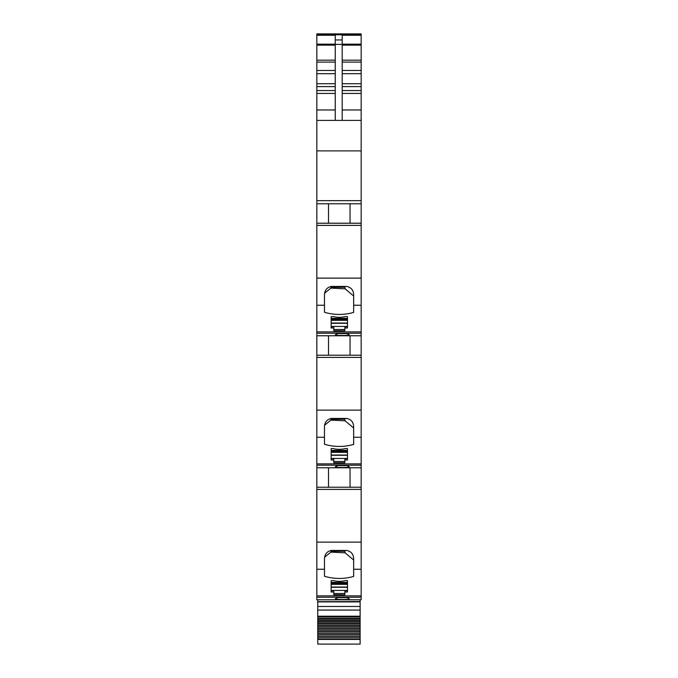 <?xml version="1.0" encoding="UTF-8"?>
<svg xmlns="http://www.w3.org/2000/svg" width="678" height="678" viewBox="0 0 678 678"><rect width="100%" height="100%" fill="white"/><g stroke="black" fill="none" stroke-linecap="round" stroke-linejoin="round"><path stroke-width="1.02" d="M336.127 467.167L335.457 466.913M336.127 335.169L335.457 334.915M316.838 34.731L361.162 34.731L361.162 33.9L316.838 33.9L316.838 45.163L335.246 45.163M361.162 34.731L361.162 120.396L332.466 120.396L335.246 120.396L335.246 44.375L342.195 44.375L342.195 120.396M316.838 35.256L335.246 35.256L335.246 44.375M361.162 35.256L342.195 35.256L342.195 44.375M335.246 60.172L316.838 60.172L316.838 45.163M316.838 60.172L316.838 62.105L335.246 62.105M335.246 70.461L316.838 70.461L316.838 62.105M316.838 70.461L316.838 73.673L335.246 73.673M335.246 83.716L316.838 83.716L316.838 73.673M316.838 83.716L316.838 86.606L335.246 86.606M335.246 90.547L316.838 90.547L316.838 86.606M316.838 90.547L316.838 93.437L335.246 93.437M335.246 109.972L316.838 109.972L316.838 93.437M316.838 109.972L316.838 120.396L361.162 120.396L361.162 223.223L316.838 223.223L361.162 223.223L361.162 225.393L316.838 225.393L316.838 203.764L361.162 203.764M316.838 120.396L332.466 120.396L316.838 120.396L316.838 203.764M328.508 203.764L328.508 223.223M316.838 278.116L361.162 278.116L361.162 335.771L316.838 335.771L361.162 335.771L316.838 335.771L316.838 225.393M361.162 278.116L361.162 225.393M324.482 305.253L324.482 294.676C324.72 290.099 327.033 287.353 331.423 286.438L346.712 286.438C351.102 287.353 353.416 290.099 353.662 294.676L353.662 312.397A41.689 33.29 180 0 1 324.482 312.253L324.482 305.253L316.838 305.253M333.754 327.974L333.754 330.745L344.873 330.745L344.873 327.974L347.475 327.974L347.475 316.601L347.475 318.397L331.152 318.397L331.152 316.601L331.152 327.974L333.754 327.974L333.754 326.72L331.152 326.72M331.152 316.601L333.237 316.601A20.84 16.645 180 0 0 345.39 316.601L347.475 316.601M335.983 334.356L337.822 333.61L346.848 333.61L348.687 334.356C350.568 335.237 347.339 335.61 339 335.457C335.559 335.263 334.559 334.898 335.983 334.356L335.39 334.779M349.28 334.779L348.687 334.356M316.838 335.771L316.838 355.221L361.162 355.221L316.838 355.221L316.838 410.122L361.162 410.122L361.162 335.771M328.508 335.771L328.508 355.221M361.162 465.227L316.838 465.227L316.838 487.228L361.162 487.228L361.162 467.769L316.838 467.769L361.162 467.769L361.162 410.122M316.838 465.227L316.838 410.122M324.482 437.259L324.482 426.682C324.72 422.106 327.033 419.36 331.423 418.445L346.712 418.445C351.102 419.36 353.416 422.106 353.662 426.682L353.662 444.404A41.689 33.29 180 0 1 324.482 444.26L324.482 437.259L316.838 437.259M333.754 459.972L333.754 462.752L344.873 462.752L344.873 459.972L347.475 459.972L347.475 448.599L347.475 450.395L331.152 450.395L331.152 448.599L331.152 459.972L333.754 459.972L333.754 458.718L331.152 458.718M331.152 448.599L333.237 448.599A20.84 16.645 180 0 0 345.39 448.599L347.475 448.599M335.983 466.354L337.822 465.616L346.848 465.616L348.687 466.354C350.568 467.244 347.339 467.608 339 467.456C335.559 467.269 334.559 466.905 335.983 466.354L335.39 466.778M349.28 466.778L348.687 466.354M316.838 487.228L361.162 487.228L361.162 489.397L316.838 489.397L316.838 487.228M328.508 467.769L328.508 487.228M316.838 542.129L361.162 542.129L361.162 597.233L316.838 597.233L316.838 489.397M361.162 542.129L361.162 489.397M361.162 569.257L353.662 569.257L353.662 576.41A41.689 33.29 180 0 1 324.482 576.258L324.482 558.689C324.72 554.104 327.033 551.358 331.423 550.443L346.712 550.443C351.102 551.358 353.416 554.104 353.662 558.689L353.662 560.036L345.11 552.833L330.898 552.129L324.482 557.316M353.662 569.257L353.662 558.689M333.754 591.979L333.754 594.75L344.873 594.75L344.873 591.979L347.475 591.979L347.475 580.605L347.475 582.402L331.152 582.402L331.152 580.605L331.152 591.979L333.754 591.979L333.754 590.724L331.152 590.724M331.152 580.605L333.237 580.605A20.84 16.645 180 0 0 345.39 580.605L347.475 580.605M361.162 597.233L361.162 599.776L351.577 599.776L361.162 599.776M316.838 597.233L316.838 599.776L351.577 599.776L316.838 599.776M335.983 598.36L337.822 597.623L346.848 597.623L348.687 598.36C350.568 599.242 347.339 599.615 339 599.462C335.559 599.276 334.559 598.903 335.983 598.36L335.39 598.784M349.28 598.784L348.687 598.36M350.043 203.764L350.043 223.223M324.482 293.311L330.898 288.116L345.11 288.828L353.662 296.032M344.873 327.974L344.873 326.72L347.475 326.72M350.043 335.771L350.043 355.221M324.482 425.318L330.898 420.123L345.11 420.826L353.662 428.03M344.873 459.972L344.873 458.718L347.475 458.718M350.043 467.769L350.043 487.228M344.873 591.979L344.873 590.724L347.475 590.724M344.695 286.438L345.11 288.828M330.974 286.463L330.898 288.116M330.974 287.294L344.695 287.294M344.695 418.445L345.11 420.826M330.974 418.462L330.898 420.123M330.974 419.292L344.695 419.292M344.695 550.443L345.11 552.833M330.974 550.468L330.898 552.121M330.974 551.299L344.695 551.299M321.177 599.776L327.788 599.776M330.245 599.776L331.423 599.776M334.695 599.776L342.788 599.776M346.026 599.776L352.272 599.776M344.873 593.496L333.754 593.496M344.873 461.498L333.754 461.498M344.873 329.491L333.754 329.491M360.12 599.776L360.12 644.1L317.745 644.1L317.745 638.905L360.12 638.905M360.12 601.691L317.745 601.691L360.12 601.522M317.745 601.691L317.745 638.905M317.745 599.776L317.745 601.522M317.745 619.124L360.12 619.124M317.745 620.395L360.12 620.395M317.745 621.523L360.12 621.523M317.745 622.845L360.12 622.845M317.745 624.014L360.12 624.014M317.745 625.37L360.12 625.37M317.745 626.574L360.12 626.574M317.745 627.964L360.12 627.964M317.745 629.201L360.12 629.201M317.745 630.625L360.12 630.625M317.745 631.888L360.12 631.888M317.745 633.337L360.12 633.337M317.745 634.625L360.12 634.625M317.745 636.1L360.12 636.1M317.745 637.405L360.12 637.405M316.838 34.807L361.162 34.807M342.195 39.951L335.246 39.951M316.838 44.155L335.246 44.155M316.838 150.897L361.162 150.897M316.838 200.646L361.162 200.646M361.162 305.253L353.662 305.253M316.838 331.881L361.162 331.881M361.162 333.229L316.838 333.229M361.162 357.399L316.838 357.399M361.162 437.259L353.662 437.259M316.838 463.888L361.162 463.888M324.482 569.257L316.838 569.257M316.838 595.886L361.162 595.886M342.195 44.155L361.162 44.155M342.195 109.972L361.162 109.972M361.162 93.437L342.195 93.437M342.195 90.547L361.162 90.547M361.162 86.606L342.195 86.606M342.195 83.716L361.162 83.716M361.162 73.673L342.195 73.673M342.195 70.461L361.162 70.461M361.162 62.105L342.195 62.105M342.195 60.172L361.162 60.172M361.162 45.163L342.195 45.163M347.475 590.445L331.152 590.445M347.475 587.292L331.152 587.292M347.475 587.038L331.152 587.038M347.475 584.334L331.152 584.334M347.475 583.495L331.152 583.495M347.475 458.447L331.152 458.447M347.475 455.285L331.152 455.285M347.475 455.04L331.152 455.04M347.475 452.328L331.152 452.328M347.475 451.497L331.152 451.497M347.475 326.44L331.152 326.44M347.475 323.279L331.152 323.279M347.475 323.033L331.152 323.033M347.475 320.321L331.152 320.321M347.475 319.491L331.152 319.491M317.745 601.895L360.12 601.895M360.12 606.479L317.745 606.479M317.745 610.064L360.12 610.064M360.12 616.2L317.745 616.2M317.745 617.014L360.12 617.014M317.745 618.455L360.12 618.455M317.745 639.43L360.12 639.43M347.475 583.368L331.152 583.368M347.475 451.37L331.152 451.37M347.475 319.363L331.152 319.363"/></g></svg>

